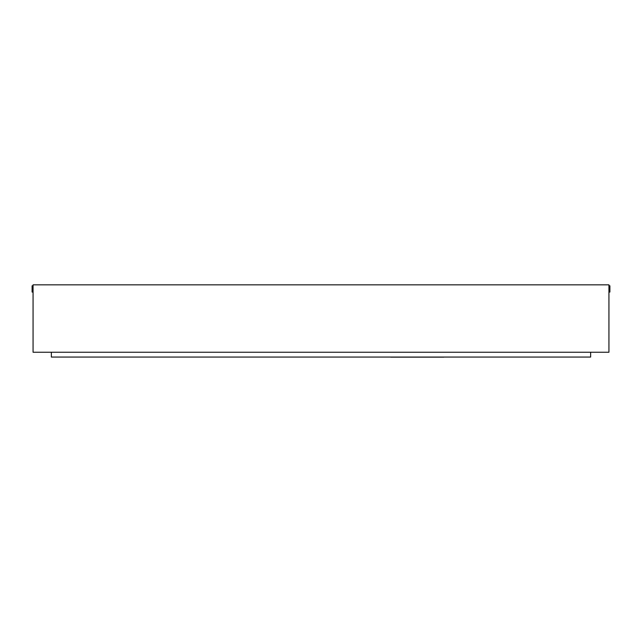 <?xml version="1.0" encoding="UTF-8"?>
<svg xmlns="http://www.w3.org/2000/svg" width="642" height="642" viewBox="0 0 642 642"><rect width="100%" height="100%" fill="white"/><g stroke="black" fill="none" stroke-linecap="round" stroke-linejoin="round"><path stroke-width="0.96" d="M51.36 352.249L51.36 357.064L590.64 357.064L590.64 352.249M608.937 284.839L33.063 284.839L33.063 352.249L608.937 352.249L608.937 284.839M382.038 357.064L381.196 357.064M458.918 357.064L443.831 357.064M443.831 357.161L390.761 357.161M33.063 289.173L32.1 289.173L32.1 285.802L33.063 285.802M33.063 292.062L32.1 292.062L32.1 289.173M608.937 285.802L609.9 285.802L609.9 292.062L608.937 292.062M608.937 289.173L609.9 289.173"/></g></svg>
